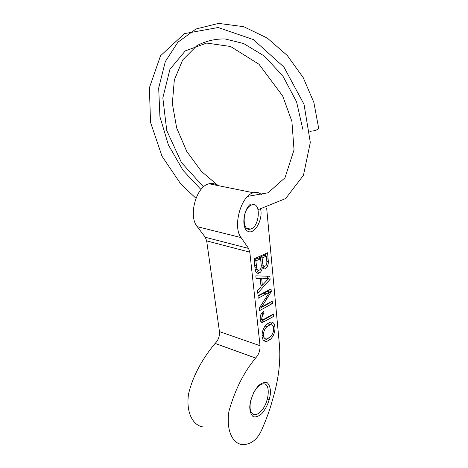 <?xml version="1.0" encoding="UTF-8"?>
<svg xmlns="http://www.w3.org/2000/svg" width="468" height="468" viewBox="0 0 468 468"><rect width="100%" height="100%" fill="white"/><g stroke="black" fill="none" stroke-linecap="round" stroke-linejoin="round"><path stroke-width="0.7" d="M268.579 278.63L261.688 278.817L262.343 285.252L268.579 278.63L266.099 277.933L259.19 278.109L259.231 278.519M262.343 285.252L260.857 284.819M261.688 278.817L259.19 278.109M256.131 278.741L255.82 275.833L269.831 276.284L270.124 279.326L257.675 293.231L257.412 290.727L261.05 286.668L260.237 278.799L256.131 278.741M256.06 278.062L260.237 278.799M260.986 286.042L261.834 285.1M270.124 279.326L268.363 278.829M267.626 278.361L267.415 276.208M261.232 265.567L263.712 266.216M266.327 256.101L262.127 258.008L262.554 262.273C262.876 265.374 263.548 266.766 264.56 266.45L265.467 265.97C266.614 265.327 267.047 263.513 266.76 260.536L266.327 256.101L263.812 255.446L259.6 257.347L259.717 258.482M262.127 258.008L259.6 257.347M256.721 268.106C257.137 269.837 257.821 270.586 258.786 270.358L259.705 269.896C260.963 269.159 261.436 267.205 261.132 264.034L260.594 258.716L255.873 260.881L256.721 268.106L254.943 267.62M255.142 269.387L257.611 270.036M260.594 258.716L258.061 258.043L254.118 259.845M255.873 260.881L254.177 260.43M262.337 267.216C262.051 269.761 261.273 271.551 259.992 272.587L258.576 273.294C256.669 273.528 255.499 272.066 255.083 268.895L254.013 258.898L267.579 252.761L268.345 261.723C268.299 264.701 267.456 266.912 265.806 268.345L264.566 268.989C263.654 269.188 262.911 268.597 262.337 267.216L261.191 266.906M256.376 272.516L258.734 270.369M262.753 268.047L264.391 266.467M265.426 255.867L265.227 253.82M263.519 304.095L261.29 307.23L272.212 301.117L272.446 303.521L259.535 310.635L259.266 308.114L269.539 292.067L258.213 298.233L257.944 295.735L271.042 288.914L271.3 291.582L263.519 304.095L262.074 303.65M258.003 296.291L267.088 291.342L269.539 292.067M259.319 308.634L270.013 302.784L269.972 302.34M272.446 303.521L270.013 302.784M261.29 307.23L260.062 306.85M268.328 291.71L268.772 290.096M271.3 291.582L268.848 290.862M264.028 313.7L262.928 314.449L261.647 318.24L262.922 319.796L273.447 313.999L273.681 316.409L262.548 322.452C261.214 322.557 260.442 321.551 260.243 319.445C259.962 316.292 260.723 313.917 262.519 312.314L263.671 311.501L264.028 313.7L261.84 313.01M260.799 321.504L271.27 315.648L271.229 315.256M273.681 316.409L271.27 315.648M262.103 319.527L260.202 319.012M262.191 337.475L264.168 338.148M263.484 335.632C263.794 337.914 264.824 339.025 266.567 338.961L270.153 337.065C272.639 334.462 273.786 331.537 273.593 328.279C273.335 325.851 272.259 324.657 270.358 324.698L266.871 326.67C264.473 329.109 263.344 332.099 263.484 335.632L262.016 335.135M269.995 324.581L267.948 323.915L266.52 324.388M262.086 336.714C261.893 331.631 263.431 327.46 266.713 324.207L270.697 321.99C273.142 321.885 274.546 323.581 274.921 327.073C275.219 331.882 273.663 336.042 270.264 339.534L266.28 341.658L263.11 340.037L262.086 336.714M263.788 340.844L268.141 338.475M272.405 325.371L270.773 321.978M266.655 208.061L279.378 344.378C280.847 361.863 278.442 380.741 272.165 401.012C270.094 409.003 266.737 418.339 262.086 429.021C256.78 441.693 248.917 444.53 242.798 444.6C233.374 444.161 225.863 431.689 228.934 411.29C234.883 390.025 243.764 372.288 255.581 358.067L255.627 358.026C258.751 354.598 260.22 350.497 260.038 345.717L249.807 252.158L248.566 248.42L241.055 237.58C232.368 226.723 241.002 195.448 253.428 192.769C256.704 191.845 259.547 192.6 261.957 195.051M261.916 413.531C266.748 407.686 269.621 400.748 270.527 392.728C270.451 388.124 269.387 384.831 267.339 382.836C264.818 381.917 261.94 382.795 258.71 385.462C253.954 390.657 250.374 399.169 249.742 406.867C249.9 411.577 251.07 414.847 253.246 416.678C255.867 417.368 258.751 416.321 261.916 413.531M251.07 203.726C243.29 208.798 241.131 228.244 247.911 231.332C254.434 234.948 262.998 219.983 260.676 209.342M217.234 185.427C214.83 183.567 212.115 183.017 209.102 183.778C196.256 186.153 187.996 216.04 197.25 226.676L205.3 237.276L206.675 240.909L219.463 331.607C219.761 336.24 218.316 340.172 215.134 343.407L215.093 343.442C204.089 356.634 193.22 374.014 188.505 394.185C185.761 413.858 193.851 426.237 203.703 427.015M250.164 205.674L251.983 204.779C261.495 201.638 259.693 227.308 250.386 229.092C242.307 231.865 241.968 210.752 250.164 205.674M253.58 392.804C256.675 387.176 259.921 384.193 263.314 383.842C271.159 383.011 269.159 403.369 260.729 411.507C258.675 413.607 256.716 414.666 254.849 414.689C250.38 413.876 249.04 408.991 250.825 400.046M267.357 399.105L269.299 399.877M255.581 358.067L215.093 343.442M309.863 131.315C315.198 130.894 318.111 129.765 318.609 127.928L313.876 102.474L303.205 77.594L287.27 55.476L267.327 38.113L243.641 26.658L218.556 23.4L195.987 28.987L177.887 42.237L165.321 61.554L158.681 88.083L159.927 116.748L168.392 144.94L183.058 170.375L200.959 189.522M265.801 278.858L263.314 278.156M262.554 262.273L260.91 261.828M256.376 265.643L254.686 265.18M259.992 272.587L257.482 271.89M265.806 268.345L263.303 267.667M268.345 261.723L266.824 261.32M268.187 259.096L266.579 258.675M266.251 293.992L263.788 293.26M266.93 298.695L265.467 298.256M264.432 321.732L262.004 320.943M261.647 318.24L260.173 317.772M262.928 314.449L261.214 313.911M266.871 326.67L265.058 326.073M266.865 341.558L264.473 340.739M270.264 339.534L267.877 338.727M274.921 327.073L273.183 326.506M241.055 237.58L197.25 226.676M248.566 248.42L205.3 237.276M249.807 252.158L206.675 240.909M260.038 345.717L219.463 331.607M255.627 358.026L215.134 343.407M265.824 277.986L268.304 278.682M258.576 273.294L256.604 272.745M264.566 268.989L263.227 268.62M262.548 322.452L261.167 322.007M267.948 323.915L270.358 324.698M266.28 341.658L263.882 340.839M250.386 229.092L246.689 228.208M254.849 414.689L252.158 413.572M253.428 192.769L209.102 183.778M302.79 129.203L296.589 101.866L282.877 76.044L264.42 56.131L243.647 43.536L225.137 38.955C215.333 38.745 205.932 40.973 196.94 45.636L182.695 59.939L174.324 80.005L172.341 103.51L176.658 127.939L186.703 151.31L201.468 171.452L218.187 185.62M247.712 196.355L268.106 192.781L284.989 177.776L294.033 149.854L291.903 121.393L282.678 95.963L259.015 64.28L230.572 46.49L206.622 43.068L185.287 50.883L169.937 69.282L162.829 97.911L166.754 130.578L181.479 162.612L203.516 186.896M258.084 209.687L285.644 198.555L303.44 175.342L310.307 142.442L304.013 104.3L283.93 67.082L253.416 39.587L218.1 27.513L184.415 33.632L160.542 55.756L149.391 87.797L150.532 122.37L161.992 156.201L180.882 184.17L195.946 198.262"/></g></svg>
